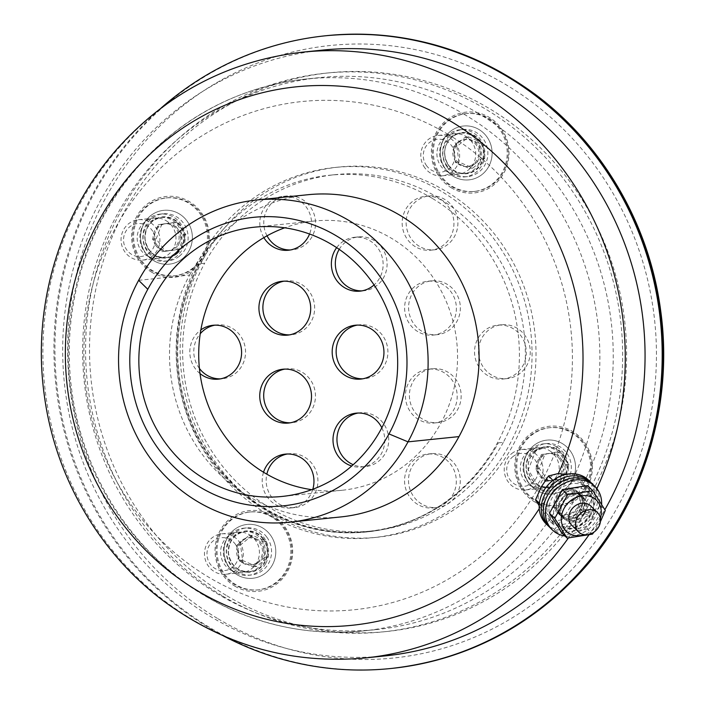 <?xml version="1.0" encoding="UTF-8"?>
<svg xmlns="http://www.w3.org/2000/svg" width="705" height="705" viewBox="0 0 705 705"><rect width="100%" height="100%" fill="white"/><g stroke="black" fill="none" stroke-linecap="round" stroke-linejoin="round"><path stroke-width="0.53" stroke-dasharray="3.52 2.64" d="M534.522 501.793A40.599 38.81 -95.9 0 0 592.438 466.622A40.599 38.81 -95.9 0 0 533.879 431.504A40.599 38.81 -95.9 0 0 534.522 501.793M234.774 586.102A40.599 38.81 -95.9 0 0 292.69 550.931A40.599 38.81 -95.9 0 0 234.131 515.813A40.599 38.81 -95.9 0 0 234.774 586.102M451.094 187.689A40.599 38.81 -95.9 0 0 509.01 152.518A40.599 38.81 -95.9 0 0 450.451 117.4A40.599 38.81 -95.9 0 0 451.094 187.689M151.346 271.998A40.599 38.81 -95.9 0 0 209.262 236.827A40.599 38.81 -95.9 0 0 150.703 201.709A40.599 38.81 -95.9 0 0 151.346 271.998M421.74 331.183A27.063 25.873 84.1 0 1 409.12 302.04A27.063 25.873 84.1 0 1 431.689 280.819A27.063 25.873 84.1 0 1 460.198 305.098A27.063 25.873 84.1 0 1 437.241 334.672A27.063 25.873 84.1 0 1 421.74 331.183M358.087 413.033A27.063 25.873 84.1 0 1 360.061 412.751A27.063 25.873 84.1 0 1 388.57 437.021A27.063 25.873 84.1 0 1 365.613 466.595A27.063 25.873 84.1 0 1 353.214 464.692M284.027 281.172A27.063 25.873 84.1 0 1 285.992 280.89A27.063 25.873 84.1 0 1 314.5 305.159A27.063 25.873 84.1 0 1 291.544 334.734A27.063 25.873 84.1 0 1 289.561 334.857M491.649 375.113A27.063 25.873 84.1 0 1 479.03 345.97A27.063 25.873 84.1 0 1 501.608 324.758A27.063 25.873 84.1 0 1 530.116 349.028A27.063 25.873 84.1 0 1 507.151 378.603A27.063 25.873 84.1 0 1 491.649 375.113M287.296 454.002A27.063 25.873 84.1 0 1 289.262 453.72A27.063 25.873 84.1 0 1 317.77 477.99A27.063 25.873 84.1 0 1 294.813 507.565A27.063 25.873 84.1 0 1 279.312 504.075A27.063 25.873 84.1 0 1 266.843 474.192M267.028 235.823A27.063 25.873 84.1 0 1 286.882 195.981A27.063 25.873 84.1 0 1 315.391 220.26A27.063 25.873 84.1 0 1 292.434 249.834A27.063 25.873 84.1 0 1 290.442 249.958M357.276 325.102A27.063 25.873 84.1 0 1 359.25 324.82A27.063 25.873 84.1 0 1 387.759 349.09A27.063 25.873 84.1 0 1 364.802 378.664A27.063 25.873 84.1 0 1 362.811 378.796M199.418 368.459A27.063 25.873 84.1 0 1 200.238 333.747M214.928 325.164A27.063 25.873 84.1 0 1 216.893 324.882A27.063 25.873 84.1 0 1 245.402 349.16A27.063 25.873 84.1 0 1 222.445 378.735A27.063 25.873 84.1 0 1 220.453 378.858M421.669 504.013A27.063 25.873 84.1 0 1 409.041 474.87A27.063 25.873 84.1 0 1 431.619 453.65A27.063 25.873 84.1 0 1 460.127 477.928A27.063 25.873 84.1 0 1 437.162 507.503A27.063 25.873 84.1 0 1 421.669 504.013M419.29 246.283A27.063 25.873 84.1 0 1 406.662 217.14A27.063 25.873 84.1 0 1 429.239 195.919A27.063 25.873 84.1 0 1 457.748 220.189A27.063 25.873 84.1 0 1 434.782 249.773A27.063 25.873 84.1 0 1 419.29 246.283M284.838 369.103A27.063 25.873 84.1 0 1 286.812 368.812A27.063 25.873 84.1 0 1 315.32 393.09A27.063 25.873 84.1 0 1 292.355 422.665A27.063 25.873 84.1 0 1 290.372 422.788M422.551 419.114A27.063 25.873 84.1 0 1 409.931 389.971A27.063 25.873 84.1 0 1 432.509 368.75A27.063 25.873 84.1 0 1 461.017 393.02A27.063 25.873 84.1 0 1 438.052 422.603A27.063 25.873 84.1 0 1 422.551 419.114M339.202 249.367A27.063 25.873 84.1 0 1 358.44 236.889A27.063 25.873 84.1 0 1 386.948 261.158A27.063 25.873 84.1 0 1 363.983 290.742A27.063 25.873 84.1 0 1 362 290.865M536.928 490.486A27.063 25.873 84.1 0 1 536.496 443.621A27.063 25.873 84.1 0 1 575.536 467.036A27.063 25.873 84.1 0 1 536.928 490.486A27.063 25.873 -95.9 0 0 570.336 483.515A27.063 25.873 -95.9 0 0 567.781 447.913A27.063 25.873 -95.9 0 0 533.711 445.586A27.063 25.873 -95.9 0 0 536.928 490.486M237.18 574.795A27.063 25.873 84.1 0 1 236.748 527.939A27.063 25.873 84.1 0 1 275.787 551.345A27.063 25.873 84.1 0 1 237.18 574.795A27.063 25.873 -95.9 0 0 269.521 569.191A27.063 25.873 -95.9 0 0 270.297 534.892A27.063 25.873 -95.9 0 0 230.288 533.526A27.063 25.873 -95.9 0 0 237.18 574.795M453.5 176.382A27.063 25.873 84.1 0 1 453.068 129.517A27.063 25.873 84.1 0 1 492.108 152.932A27.063 25.873 84.1 0 1 453.5 176.382A27.063 25.873 -95.9 0 0 491.923 156.466A27.063 25.873 -95.9 0 0 459.29 126.812A27.063 25.873 -95.9 0 0 445.842 169.411A27.063 25.873 -95.9 0 0 453.5 176.382M153.752 260.691A27.063 25.873 84.1 0 1 153.32 213.826A27.063 25.873 84.1 0 1 192.359 237.241A27.063 25.873 84.1 0 1 153.752 260.691A27.063 25.873 -95.9 0 0 182.428 258.717A27.063 25.873 -95.9 0 0 184.604 218.118A27.063 25.873 -95.9 0 0 145.794 220.788A27.063 25.873 -95.9 0 0 153.752 260.691M223.379 635.866A318.043 303.978 84.1 0 1 208.548 627.529A318.043 303.978 84.1 0 1 161.128 108.015M263.855 237.629A27.063 25.873 84.1 0 1 282.925 196.395A27.063 25.873 84.1 0 1 309.565 234.016M200.026 373.588A27.063 25.873 84.1 0 1 200.863 329.914M312.817 489.252A27.063 25.873 84.1 0 1 290.857 507.979A27.063 25.873 84.1 0 1 275.355 504.489A27.063 25.873 84.1 0 1 263.529 472.235M417.712 504.419A27.063 25.873 84.1 0 1 405.084 475.285A27.063 25.873 84.1 0 1 427.662 454.064A27.063 25.873 84.1 0 1 456.17 478.334A27.063 25.873 84.1 0 1 433.205 507.908A27.063 25.873 84.1 0 1 417.712 504.419M487.693 375.527A27.063 25.873 84.1 0 1 475.073 346.384A27.063 25.873 84.1 0 1 497.642 325.164A27.063 25.873 84.1 0 1 526.15 349.433A27.063 25.873 84.1 0 1 503.194 379.008A27.063 25.873 84.1 0 1 487.693 375.527M415.324 246.688A27.063 25.873 84.1 0 1 402.705 217.545A27.063 25.873 84.1 0 1 425.282 196.325A27.063 25.873 84.1 0 1 453.791 220.603A27.063 25.873 84.1 0 1 430.825 250.178A27.063 25.873 84.1 0 1 415.324 246.688M381.828 427.794A27.063 25.873 84.1 0 1 361.656 467.01A27.063 25.873 84.1 0 1 351.724 466.014M418.594 419.519A27.063 25.873 84.1 0 1 405.965 390.376A27.063 25.873 84.1 0 1 428.543 369.156A27.063 25.873 84.1 0 1 457.051 393.434A27.063 25.873 84.1 0 1 434.095 423.009A27.063 25.873 84.1 0 1 418.594 419.519M417.783 331.588A27.063 25.873 84.1 0 1 405.155 302.445A27.063 25.873 84.1 0 1 427.732 281.233A27.063 25.873 84.1 0 1 456.241 305.503A27.063 25.873 84.1 0 1 433.284 335.078A27.063 25.873 84.1 0 1 417.783 331.588M336.655 247.64A27.063 25.873 84.1 0 1 354.483 237.294A27.063 25.873 84.1 0 1 381.017 253.73A27.063 25.873 84.1 0 1 374.073 284.943M585.952 516.316A24.358 20.586 134.4 0 1 552.332 521.409A24.358 20.586 134.4 0 1 554.685 489.605A24.358 20.586 134.4 0 1 586.437 486.609A24.358 20.586 134.4 0 1 588.19 513.099L591.689 512.403L583.299 508.904A13.871 11.721 134.4 0 0 581.158 496.126A13.871 11.721 134.4 0 0 563.084 497.836A13.871 11.721 134.4 0 0 561.744 515.945A13.871 11.721 134.4 0 0 581.458 512.288L582.004 512.509A14.549 12.293 134.4 0 0 583.837 509.125A14.549 12.293 134.4 0 0 581.634 495.65A14.549 12.293 134.4 0 0 562.669 497.43A14.549 12.293 134.4 0 0 561.268 516.43A14.549 12.293 134.4 0 0 582.004 512.509L589.856 515.787L585.952 516.316L577.844 512.932A14.549 12.293 134.4 0 0 580.374 509.838A14.549 12.293 134.4 0 0 579.563 493.623A14.549 12.293 134.4 0 0 576.223 491.411A14.549 12.293 134.4 0 0 559.074 497.201A14.549 12.293 134.4 0 0 559.197 514.403A14.549 12.293 134.4 0 0 577.844 512.932L581.458 512.288M584.286 512.553A13.536 11.439 134.4 0 0 582.991 498.4A13.536 11.439 134.4 0 0 565.357 500.057A13.536 11.439 134.4 0 0 564.044 517.726A13.536 11.439 134.4 0 0 584.286 512.553M585.097 512.887A14.549 12.293 134.4 0 0 585.908 511.151A14.549 12.293 134.4 0 0 583.705 497.677A14.549 12.293 134.4 0 0 564.74 499.457A14.549 12.293 134.4 0 0 563.339 518.457A14.549 12.293 134.4 0 0 585.097 512.887M498.364 442.846L503.317 442.335A179.326 171.394 -95.9 0 0 438.175 197.735A179.326 171.394 -95.9 0 0 335.492 174.62A179.326 171.394 -95.9 0 0 204.661 263.229L199.718 263.732A179.326 171.394 -95.9 0 0 205.622 450.565A179.326 171.394 -95.9 0 0 367.305 531.887A179.326 171.394 -95.9 0 0 498.364 442.846A179.326 171.394 84.1 0 1 367.543 531.447A179.326 171.394 84.1 0 1 205.992 450.336A179.326 171.394 84.1 0 1 199.718 263.732M503.317 442.335A179.326 171.394 84.1 0 1 372.487 530.936A179.326 171.394 84.1 0 1 210.936 449.825A179.326 171.394 84.1 0 1 204.661 263.229M266.622 513.681A186.085 177.863 84.1 0 1 179.819 313.328A186.085 177.863 84.1 0 1 335.034 167.455A186.085 177.863 84.1 0 1 531.032 334.329A186.085 177.863 84.1 0 1 373.183 537.668A186.085 177.863 84.1 0 1 266.622 513.681M566.018 474.386L576.144 474.35L588.331 493.826L575.491 517.523L550.446 521.726L539.889 506.622L557.937 473.601M138.647 280.317L189.619 275.065A161.736 154.589 -95.9 0 0 194.924 443.586A161.736 154.589 -95.9 0 0 340.762 516.941M189.619 275.065A161.736 154.589 84.1 0 1 307.838 194.73M432.236 198.343A179.326 171.394 -95.9 0 0 329.552 175.237A179.326 171.394 -95.9 0 0 177.44 371.183A179.326 171.394 -95.9 0 0 366.309 531.984A179.326 171.394 -95.9 0 0 515.884 391.416A179.326 171.394 -95.9 0 0 432.236 198.343M322.661 50.09A304.507 291.05 -95.9 0 0 64.358 382.833A304.507 291.05 -95.9 0 0 385.08 655.906M588.719 535.201A304.507 291.05 -95.9 0 0 604.872 509.706M311.698 489.667A135.334 129.35 -95.9 0 0 342.013 490.275A135.334 129.35 -95.9 0 0 454.892 384.181A135.334 129.35 -95.9 0 0 391.76 238.466A135.334 129.35 -95.9 0 0 314.263 221.026A135.334 129.35 -95.9 0 0 284.714 227.803M478.36 113.39A277.444 265.177 -95.9 0 0 319.497 77.629A277.444 265.177 -95.9 0 0 84.151 380.788A277.444 265.177 -95.9 0 0 376.364 629.591A277.444 265.177 -95.9 0 0 607.78 412.099A277.444 265.177 -95.9 0 0 478.36 113.39M249.552 534.804A20.304 19.405 84.1 0 1 255.298 540.03A20.304 19.405 84.1 0 1 257.889 560.449A20.304 19.405 84.1 0 1 242.088 572.575A20.304 19.405 84.1 0 1 220.709 554.368A20.304 19.405 84.1 0 1 237.929 532.187A20.304 19.405 84.1 0 1 249.552 534.804M549.301 450.495A20.304 19.405 84.1 0 1 558.774 472.35A20.304 19.405 84.1 0 1 541.837 488.265A20.304 19.405 84.1 0 1 521.77 475.531A20.304 19.405 84.1 0 1 527.798 451.976A20.304 19.405 84.1 0 1 537.677 447.878A20.304 19.405 84.1 0 1 549.301 450.495M465.873 136.382A20.304 19.405 84.1 0 1 475.346 158.246A20.304 19.405 84.1 0 1 458.409 174.153A20.304 19.405 84.1 0 1 441.039 166.318A20.304 19.405 84.1 0 1 438.448 145.891A20.304 19.405 84.1 0 1 454.249 133.765A20.304 19.405 84.1 0 1 465.873 136.382M166.124 220.691A20.304 19.405 84.1 0 1 168.539 254.373A20.304 19.405 84.1 0 1 158.66 258.471A20.304 19.405 84.1 0 1 137.281 240.264A20.304 19.405 84.1 0 1 154.501 218.083A20.304 19.405 84.1 0 1 166.124 220.691M222.084 595.707A280.828 268.411 84.1 0 1 91.095 293.359A280.828 268.411 84.1 0 1 325.322 73.214A280.828 268.411 84.1 0 1 621.105 325.049A280.828 268.411 84.1 0 1 382.894 631.9A280.828 268.411 84.1 0 1 222.084 595.707M552.993 480.413L554.897 482.282L580.171 478.307L592.588 498.003L579.73 521.682L554.456 525.666L542.039 505.961L554.897 482.282M576.144 474.35L580.171 478.307M588.331 493.826L592.588 498.003M575.491 517.523L579.73 521.682M550.446 521.726L554.456 525.666M539.378 503.344L542.039 505.961M539.193 505.776L539.871 506.886M557.734 473.751A23.688 20.013 134.4 0 0 541.237 487.032A23.688 20.013 134.4 0 0 539.889 506.622M226.049 595.302A280.828 268.411 84.1 0 1 95.052 292.954A280.828 268.411 84.1 0 1 329.279 72.809A280.828 268.411 84.1 0 1 625.062 324.644A280.828 268.411 84.1 0 1 386.851 631.495A280.828 268.411 84.1 0 1 226.049 595.302M270.579 513.275A186.085 177.863 84.1 0 1 183.776 312.923A186.085 177.863 84.1 0 1 338.99 167.041A186.085 177.863 84.1 0 1 534.989 333.923A186.085 177.863 84.1 0 1 377.14 537.263A186.085 177.863 84.1 0 1 270.579 513.275M155.84 245.569A13.598 12.998 84.1 0 1 154.104 231.883A13.598 12.998 84.1 0 1 164.688 223.767A13.598 12.998 84.1 0 1 179.017 235.963A13.598 12.998 84.1 0 1 167.473 250.821A13.598 12.998 84.1 0 1 155.84 245.569M169.288 250.627A13.598 12.998 84.1 0 1 168.865 250.68A13.598 12.998 84.1 0 1 157.224 245.428A13.598 12.998 84.1 0 1 155.408 231.945A13.598 12.998 84.1 0 1 165.649 223.67A13.598 12.998 84.1 0 1 166.072 223.617A13.598 12.998 84.1 0 1 177.713 228.878A13.598 12.998 84.1 0 1 179.528 242.353A13.598 12.998 84.1 0 1 169.288 250.627L161.85 251.659L152.597 239.198L158.211 224.701L173.086 222.648L182.339 235.1L176.717 249.605L169.288 250.627M158.211 224.701L176.647 222.278L185.9 234.739L180.286 249.235L165.411 251.288L156.157 238.836L161.78 224.331M173.086 222.648L176.647 222.278M182.339 235.1L185.9 234.739M176.717 249.605L180.286 249.235M161.85 251.659L165.411 251.288M152.597 239.198L156.157 238.836M193.073 267.926A39.145 37.418 84.1 0 1 174.02 275.831A39.145 37.418 84.1 0 1 132.796 240.722A39.145 37.418 84.1 0 1 166.001 197.946A39.145 37.418 84.1 0 1 204.697 222.507A39.145 37.418 84.1 0 1 193.073 267.926M194.095 267.829A39.145 37.418 84.1 0 1 175.043 275.726A39.145 37.418 84.1 0 1 133.809 240.617A39.145 37.418 84.1 0 1 167.014 197.841A39.145 37.418 84.1 0 1 205.719 222.401A39.145 37.418 84.1 0 1 194.095 267.829M152.421 256.03A20.304 19.405 84.1 0 1 142.542 260.127A20.304 19.405 84.1 0 1 121.154 241.921A20.304 19.405 84.1 0 1 138.383 219.74A20.304 19.405 84.1 0 1 158.449 232.474A20.304 19.405 84.1 0 1 152.421 256.03M149.107 253.165A16.55 15.818 84.1 0 1 123.692 242.203A16.55 15.818 84.1 0 1 145.283 224.763A16.55 15.818 84.1 0 1 149.107 253.165M457.818 142.198A13.598 12.998 84.1 0 1 464.436 139.458A13.598 12.998 84.1 0 1 478.765 151.654A13.598 12.998 84.1 0 1 467.221 166.512A13.598 12.998 84.1 0 1 453.782 157.982A13.598 12.998 84.1 0 1 457.818 142.198M454.337 154.615A13.598 12.998 84.1 0 1 459.202 142.057A13.598 12.998 84.1 0 1 465.82 139.308A13.598 12.998 84.1 0 1 472.086 140.277A13.598 12.998 84.1 0 1 480.096 151.064A13.598 12.998 84.1 0 1 475.232 163.631A13.598 12.998 84.1 0 1 468.613 166.371A13.598 12.998 84.1 0 1 462.348 165.402A13.598 12.998 84.1 0 1 454.337 154.615L453.289 146.834L465.115 137.281L479.048 143.282L481.145 158.845L469.318 168.407L455.386 162.397L454.337 154.615M479.048 143.282L482.608 142.921L484.705 158.484L472.879 168.037L458.946 162.035L456.849 146.464L468.684 136.911L482.608 142.921M481.145 158.845L484.705 158.484M469.318 168.407L472.879 168.037M455.386 162.397L458.946 162.035M453.289 146.834L456.849 146.464M465.115 137.281L468.684 136.911M440.273 176.4A39.145 37.418 84.1 0 1 435.276 137.017A39.145 37.418 84.1 0 1 465.749 113.637A39.145 37.418 84.1 0 1 506.983 148.746A39.145 37.418 84.1 0 1 473.769 191.522A39.145 37.418 84.1 0 1 440.273 176.4M441.295 176.294A39.145 37.418 84.1 0 1 436.298 136.911A39.145 37.418 84.1 0 1 466.763 113.531A39.145 37.418 84.1 0 1 507.997 148.64A39.145 37.418 84.1 0 1 474.791 191.416A39.145 37.418 84.1 0 1 441.295 176.294M424.921 167.975A20.304 19.405 84.1 0 1 422.33 147.556A20.304 19.405 84.1 0 1 438.131 135.43A20.304 19.405 84.1 0 1 459.51 153.637A20.304 19.405 84.1 0 1 442.291 175.818A20.304 19.405 84.1 0 1 424.921 167.975M426.648 165.807A16.55 15.818 84.1 0 1 436.897 139.334A16.55 15.818 84.1 0 1 453.791 162.071A16.55 15.818 84.1 0 1 426.648 165.807M559.506 458.814A13.598 12.998 84.1 0 1 561.242 472.5A13.598 12.998 84.1 0 1 550.649 480.616A13.598 12.998 84.1 0 1 536.329 468.42A13.598 12.998 84.1 0 1 547.864 453.562A13.598 12.998 84.1 0 1 559.506 458.814M548.825 453.465A13.598 12.998 84.1 0 1 549.248 453.421A13.598 12.998 84.1 0 1 560.889 458.673A13.598 12.998 84.1 0 1 562.705 472.147A13.598 12.998 84.1 0 1 552.464 480.422A13.598 12.998 84.1 0 1 552.041 480.475A13.598 12.998 84.1 0 1 540.4 475.223A13.598 12.998 84.1 0 1 538.585 461.749A13.598 12.998 84.1 0 1 548.825 453.465L556.263 452.443L565.516 464.895L559.893 479.4L545.027 481.453L535.774 469.001L541.396 454.496L548.825 453.465M559.893 479.4L548.587 481.083L539.334 468.631L544.956 454.126L559.823 452.081L569.076 464.533L563.462 479.039M545.027 481.453L548.587 481.083M535.774 469.001L539.334 468.631M541.396 454.496L544.956 454.126M556.263 452.443L559.823 452.081M565.516 464.895L569.076 464.533M530.125 435.646A39.145 37.418 84.1 0 1 549.177 427.75A39.145 37.418 84.1 0 1 590.402 462.85A39.145 37.418 84.1 0 1 557.197 505.626A39.145 37.418 84.1 0 1 518.501 481.066A39.145 37.418 84.1 0 1 530.125 435.646M531.147 435.54A39.145 37.418 84.1 0 1 550.191 427.644A39.145 37.418 84.1 0 1 591.424 462.744A39.145 37.418 84.1 0 1 558.219 505.52A39.145 37.418 84.1 0 1 519.523 480.96A39.145 37.418 84.1 0 1 531.147 435.54M511.68 453.632A20.304 19.405 84.1 0 1 521.559 449.534A20.304 19.405 84.1 0 1 542.938 467.741A20.304 19.405 84.1 0 1 525.718 489.922A20.304 19.405 84.1 0 1 505.652 477.188A20.304 19.405 84.1 0 1 511.68 453.632M512.791 456.725A16.55 15.818 84.1 0 1 538.206 467.688A16.55 15.818 84.1 0 1 516.615 485.128A16.55 15.818 84.1 0 1 512.791 456.725M257.519 562.185A13.598 12.998 84.1 0 1 250.901 564.934A13.598 12.998 84.1 0 1 236.58 552.729A13.598 12.998 84.1 0 1 248.116 537.871A13.598 12.998 84.1 0 1 261.564 546.401A13.598 12.998 84.1 0 1 257.519 562.185M263.776 549.486A13.598 12.998 84.1 0 1 258.911 562.044A13.598 12.998 84.1 0 1 252.284 564.784A13.598 12.998 84.1 0 1 246.027 563.815A13.598 12.998 84.1 0 1 238.017 553.028A13.598 12.998 84.1 0 1 242.881 540.471A13.598 12.998 84.1 0 1 249.5 537.73A13.598 12.998 84.1 0 1 255.756 538.699A13.598 12.998 84.1 0 1 263.776 549.486L264.824 557.267L252.989 566.82L239.065 560.819L236.968 545.247L248.794 535.694L262.727 541.704L263.776 549.486M239.065 560.819L242.626 560.449L240.528 544.886L252.355 535.324L266.287 541.334L268.385 556.897L256.558 566.459L242.626 560.449M236.968 545.247L240.528 544.886M248.794 535.694L252.355 535.324M262.727 541.704L266.287 541.334M264.824 557.267L268.385 556.897M252.989 566.82L256.558 566.459M282.925 527.173A39.145 37.418 84.1 0 1 287.922 566.556A39.145 37.418 84.1 0 1 257.448 589.935A39.145 37.418 84.1 0 1 216.224 554.826A39.145 37.418 84.1 0 1 249.429 512.059A39.145 37.418 84.1 0 1 282.925 527.173M283.948 527.067A39.145 37.418 84.1 0 1 288.935 566.45A39.145 37.418 84.1 0 1 258.471 589.829A39.145 37.418 84.1 0 1 217.237 554.729A39.145 37.418 84.1 0 1 250.442 511.953A39.145 37.418 84.1 0 1 283.948 527.067M239.18 541.687A20.304 19.405 84.1 0 1 241.771 562.114A20.304 19.405 84.1 0 1 225.97 574.231A20.304 19.405 84.1 0 1 204.582 556.034A20.304 19.405 84.1 0 1 221.802 533.844A20.304 19.405 84.1 0 1 239.18 541.687M235.25 544.084A16.55 15.818 84.1 0 1 225.001 570.557A16.55 15.818 84.1 0 1 208.116 547.82A16.55 15.818 84.1 0 1 235.25 544.084M545.996 523.727A30.447 25.724 134.4 0 0 585.688 519.99A30.447 25.724 134.4 0 0 588.631 480.237M588.19 513.099L579.827 509.609A13.871 11.721 134.4 0 0 579.096 494.099A13.871 11.721 134.4 0 0 561.013 495.809A13.871 11.721 134.4 0 0 559.673 513.919A13.871 11.721 134.4 0 0 577.263 512.694M549.133 526.732A30.447 25.724 134.4 0 0 587.759 522.017A30.447 25.724 134.4 0 0 591.698 483.313M574.152 489.385A14.549 12.293 134.4 0 0 557.003 495.174A14.549 12.293 134.4 0 0 557.135 512.376A14.549 12.293 134.4 0 0 576.091 510.587A14.549 12.293 134.4 0 0 577.501 491.596A14.549 12.293 134.4 0 0 574.152 489.385M578.082 506.472A13.536 11.439 134.4 0 0 576.787 492.319A13.536 11.439 134.4 0 0 559.153 493.976A13.536 11.439 134.4 0 0 557.84 511.645A13.536 11.439 134.4 0 0 578.082 506.472M591.689 512.403A24.358 20.586 134.4 0 0 588.508 488.635A24.358 20.586 134.4 0 0 556.756 491.632A24.358 20.586 134.4 0 0 554.394 523.436A24.358 20.586 134.4 0 0 589.856 515.787M583.299 508.904L579.827 509.609M590.746 515.249A21.652 18.295 -45.6 0 1 556.086 520.704A21.652 18.295 -45.6 0 1 573.72 488.23A21.652 18.295 -45.6 0 1 590.746 515.249M565.031 536.029A30.447 25.724 134.4 0 0 601.647 504.225M550.138 527.781A30.447 25.724 134.4 0 0 589.821 524.044A30.447 25.724 134.4 0 0 592.764 484.291M571.799 525.331A13.536 11.439 134.4 0 0 592.041 520.158A13.536 11.439 134.4 0 0 590.746 505.996M600.369 518.386A21.652 18.295 -45.6 0 1 598.501 522.846A21.652 18.295 -45.6 0 1 584.375 534.698M600.404 521.691L593.901 532.169M587.635 485.613L600.043 505.318L592.808 516.36L587.195 528.997L592.438 534.134M587.195 528.997L561.92 532.971M600.043 505.318L605.287 510.455M266.754 537.051A23.688 22.639 -95.9 0 0 246.486 527.904A23.688 22.639 -95.9 0 0 226.737 546.472A23.688 22.639 -95.9 0 0 237.779 571.966A23.688 22.639 -95.9 0 0 251.341 575.024A23.688 22.639 -95.9 0 0 269.777 560.88A23.688 22.639 -95.9 0 0 266.754 537.051M261.238 539.413A20.304 19.405 84.1 0 1 263.829 559.84A20.304 19.405 84.1 0 1 248.028 571.958A20.304 19.405 84.1 0 1 226.649 553.76A20.304 19.405 84.1 0 1 243.868 531.57A20.304 19.405 84.1 0 1 255.492 534.187A20.304 19.405 84.1 0 1 261.238 539.413M265.67 563.595A23.688 22.639 84.1 0 1 248.371 575.324A23.688 22.639 84.1 0 1 234.809 572.275A23.688 22.639 84.1 0 1 223.767 546.772A23.688 22.639 84.1 0 1 243.516 528.212A23.688 22.639 84.1 0 1 264.868 538.937A23.688 22.639 84.1 0 1 265.67 563.595M534.716 448.371A23.688 22.639 -95.9 0 0 527.684 475.849A23.688 22.639 -95.9 0 0 551.09 490.715A23.688 22.639 -95.9 0 0 568.389 478.977A23.688 22.639 -95.9 0 0 567.587 454.32A23.688 22.639 -95.9 0 0 546.234 443.595A23.688 22.639 -95.9 0 0 534.716 448.371M533.738 451.359A20.304 19.405 84.1 0 1 543.617 447.261A20.304 19.405 84.1 0 1 555.24 449.878A20.304 19.405 84.1 0 1 564.705 471.733A20.304 19.405 84.1 0 1 547.776 487.649A20.304 19.405 84.1 0 1 527.71 474.914A20.304 19.405 84.1 0 1 533.738 451.359M556.827 446.952A23.688 22.639 84.1 0 1 565.419 479.285A23.688 22.639 84.1 0 1 548.12 491.015A23.688 22.639 84.1 0 1 523.18 469.777A23.688 22.639 84.1 0 1 543.273 443.894A23.688 22.639 84.1 0 1 556.827 446.952M447.402 167.455A23.688 22.639 -95.9 0 0 467.662 176.602A23.688 22.639 -95.9 0 0 484.961 164.873A23.688 22.639 -95.9 0 0 484.159 140.216A23.688 22.639 -95.9 0 0 462.806 129.482A23.688 22.639 -95.9 0 0 444.379 143.626A23.688 22.639 -95.9 0 0 447.402 167.455M446.979 165.701A20.304 19.405 84.1 0 1 444.388 145.283A20.304 19.405 84.1 0 1 460.189 133.157A20.304 19.405 84.1 0 1 471.812 135.774A20.304 19.405 84.1 0 1 481.286 157.629A20.304 19.405 84.1 0 1 464.348 173.545A20.304 19.405 84.1 0 1 446.979 165.701M442.546 141.52A23.688 22.639 84.1 0 1 459.845 129.791A23.688 22.639 84.1 0 1 484.784 151.029A23.688 22.639 84.1 0 1 464.692 176.911A23.688 22.639 84.1 0 1 444.432 167.764A23.688 22.639 84.1 0 1 442.546 141.52M179.44 256.135A23.688 22.639 -95.9 0 0 185.212 249.182A23.688 22.639 -95.9 0 0 184.402 224.525A23.688 22.639 -95.9 0 0 163.058 213.8A23.688 22.639 -95.9 0 0 143.309 232.359A23.688 22.639 -95.9 0 0 154.351 257.863A23.688 22.639 -95.9 0 0 167.913 260.912A23.688 22.639 -95.9 0 0 179.44 256.135M174.479 253.756A20.304 19.405 84.1 0 1 164.6 257.854A20.304 19.405 84.1 0 1 143.221 239.647A20.304 19.405 84.1 0 1 160.44 217.466A20.304 19.405 84.1 0 1 172.064 220.083A20.304 19.405 84.1 0 1 174.479 253.756M151.381 258.171A23.688 22.639 84.1 0 1 140.339 232.668A23.688 22.639 84.1 0 1 160.088 214.1A23.688 22.639 84.1 0 1 185.036 235.338A23.688 22.639 84.1 0 1 164.944 261.22A23.688 22.639 84.1 0 1 151.381 258.171M217.281 618.329A307.891 294.285 84.1 0 1 212.355 85.287A307.891 294.285 84.1 0 1 656.434 351.61A307.891 294.285 84.1 0 1 217.281 618.329M326.459 35.682A318.043 303.978 -95.9 0 0 61.185 285.005A318.043 303.978 -95.9 0 0 209.535 627.424A318.043 303.978 -95.9 0 0 391.654 668.419M302.868 52.135A304.507 291.05 -95.9 0 0 44.565 384.868A304.507 291.05 -95.9 0 0 365.287 657.941M568.345 538.065A304.507 291.05 -95.9 0 0 596.888 488.635M539.246 508.666A270.676 258.709 -95.9 0 0 540.153 507.256M448.23 134.47A255.448 244.159 -95.9 0 0 83.869 355.761A255.448 244.159 -95.9 0 0 452.31 576.716A255.448 244.159 -95.9 0 0 448.23 134.47M465 114.765A277.444 265.177 -95.9 0 0 306.137 79.004A277.444 265.177 -95.9 0 0 70.791 382.163A277.444 265.177 -95.9 0 0 363.005 630.966A277.444 265.177 -95.9 0 0 594.421 413.474A277.444 265.177 -95.9 0 0 465 114.765M263.635 538.955A20.701 19.784 84.1 0 1 250.804 572.063A20.701 19.784 84.1 0 1 229.689 543.634A20.701 19.784 84.1 0 1 263.635 538.955M263.053 539.228A20.304 19.405 -95.9 0 0 245.684 531.385A20.304 19.405 -95.9 0 0 228.464 553.566A20.304 19.405 -95.9 0 0 249.843 571.773A20.304 19.405 -95.9 0 0 265.644 559.647A20.304 19.405 -95.9 0 0 263.053 539.228M535.597 450.83A20.701 19.784 84.1 0 1 567.393 464.542A20.701 19.784 84.1 0 1 540.391 486.353A20.701 19.784 84.1 0 1 535.597 450.83M535.553 451.174A20.304 19.405 -95.9 0 0 529.525 474.729A20.304 19.405 -95.9 0 0 549.592 487.463A20.304 19.405 -95.9 0 0 566.811 465.282A20.304 19.405 -95.9 0 0 545.432 447.076A20.304 19.405 -95.9 0 0 535.553 451.174M448.777 165.728A20.701 19.784 84.1 0 1 461.599 132.628A20.701 19.784 84.1 0 1 482.722 161.048A20.701 19.784 84.1 0 1 448.777 165.728M448.794 165.516A20.304 19.405 -95.9 0 0 466.164 173.359A20.304 19.405 -95.9 0 0 483.383 151.178A20.304 19.405 -95.9 0 0 462.004 132.972A20.304 19.405 -95.9 0 0 446.203 145.098A20.304 19.405 -95.9 0 0 448.794 165.516M176.805 253.853A20.701 19.784 84.1 0 1 145.018 240.149A20.701 19.784 84.1 0 1 172.02 218.33A20.701 19.784 84.1 0 1 176.805 253.853M176.294 253.571A20.304 19.405 -95.9 0 0 182.322 230.015A20.304 19.405 -95.9 0 0 162.256 217.281A20.304 19.405 -95.9 0 0 145.036 239.462A20.304 19.405 -95.9 0 0 166.415 257.669A20.304 19.405 -95.9 0 0 176.294 253.571M286.882 195.981L282.925 196.395M292.434 249.834L288.477 250.24M359.25 324.82L355.294 325.225M364.802 378.664L360.837 379.079M216.893 324.882L212.936 325.287M222.445 378.735L218.488 379.14M289.262 453.72L285.305 454.126M294.813 507.565L290.857 507.979M431.619 453.65L427.662 454.064M437.162 507.503L433.205 507.908M501.608 324.758L497.642 325.164M507.151 378.603L503.194 379.008M429.239 195.919L425.282 196.325M434.782 249.773L430.825 250.178M285.992 280.89L282.035 281.295M291.544 334.734L287.587 335.148M286.812 368.812L282.846 369.226M292.355 422.665L288.398 423.07M360.061 412.751L356.104 413.156M365.613 466.595L361.656 467.01M432.509 368.75L428.543 369.156M438.052 422.603L434.095 423.009M431.689 280.819L427.732 281.233M437.241 334.672L433.284 335.078M358.44 236.889L354.483 237.294M363.983 290.742L360.026 291.147M335.492 174.62L329.552 175.237M367.305 531.887L366.309 531.984M314.263 221.026L254.39 227.195M342.013 490.275L282.141 496.443M319.497 77.629L306.137 79.004C239.268 86.75 182.974 116.096 137.255 167.032C84.433 226.622 59.52 311.363 70.976 391.865C82.793 469.504 119.057 531.967 179.766 579.254C234.897 619.783 295.985 637.02 363.005 630.966L376.364 629.591M367.543 531.447L372.487 530.936M329.279 72.809L325.322 73.214M386.851 631.495L382.894 631.9M338.99 167.041L335.034 167.455M377.14 537.263L373.183 537.668M167.473 250.821L168.865 250.68M164.688 223.767L166.072 223.617M174.02 275.831L175.043 275.726M166.001 197.946L167.014 197.841M142.542 260.127L158.66 258.471M138.383 219.74L154.501 218.083M467.221 166.512L468.613 166.371M464.436 139.458L465.82 139.308M473.769 191.522L474.791 191.416M465.749 113.637L466.763 113.531M442.291 175.818L458.409 174.153M438.131 135.43L454.249 133.765M550.649 480.616L552.041 480.475M547.864 453.562L549.248 453.421M557.197 505.626L558.219 505.52M549.177 427.75L550.191 427.644M525.718 489.922L541.837 488.265M521.559 449.534L537.677 447.878M250.901 564.934L252.284 564.784M248.116 537.871L249.5 537.73M257.448 589.935L258.471 589.829M249.429 512.059L250.442 511.953M225.97 574.231L242.088 572.575M221.802 533.844L237.929 532.187M557.135 512.376L559.197 514.403M577.501 491.596L579.563 493.623M557.84 511.645L564.044 517.726M576.787 492.319L582.991 498.4M552.332 521.409L554.394 523.436M586.437 486.609L588.508 488.635M559.673 513.919L561.744 515.945M579.096 494.099L581.158 496.126M561.268 516.43L563.339 518.457M581.634 495.65L583.705 497.677M243.868 531.57L245.684 531.385C234.307 533.676 228.57 540.955 228.49 553.205C230.791 565.586 237.911 571.781 249.843 571.773L248.028 571.958M248.371 575.324L251.341 575.024M243.516 528.212L246.486 527.904M547.776 487.649L549.592 487.463L541.017 486.318L536.725 484L528.309 469.609L535.606 451.156L545.432 447.076L543.617 447.261M548.12 491.015L551.09 490.715M543.273 443.894L546.234 443.595M464.348 173.545L466.164 173.359C459.166 173.871 453.394 171.262 448.856 165.534C438.572 149.83 449.129 134.303 462.004 132.972L460.189 133.157M464.692 176.911L467.662 176.602M459.845 129.791L462.806 129.482M160.44 217.466L162.256 217.281C150.879 219.572 145.142 226.843 145.063 239.101C147.363 251.482 154.483 257.677 166.415 257.669L164.6 257.854M164.944 261.22L167.913 260.912M160.088 214.1L163.058 213.8"/><path stroke-width="1.06" d="M353.214 464.692A27.063 25.873 84.1 0 1 350.112 463.106A27.063 25.873 84.1 0 1 337.307 434.985A27.063 25.873 84.1 0 1 358.087 413.033M289.561 334.857A27.063 25.873 84.1 0 1 276.043 331.244A27.063 25.873 84.1 0 1 263.238 303.124A27.063 25.873 84.1 0 1 284.027 281.172M266.843 474.192A27.063 25.873 84.1 0 1 287.296 454.002M290.442 249.958A27.063 25.873 84.1 0 1 276.933 246.345A27.063 25.873 84.1 0 1 267.028 235.823M362.811 378.796A27.063 25.873 84.1 0 1 349.301 375.183A27.063 25.873 84.1 0 1 336.488 347.063A27.063 25.873 84.1 0 1 357.276 325.102M220.453 378.858A27.063 25.873 84.1 0 1 206.944 375.245A27.063 25.873 84.1 0 1 199.418 368.459M200.238 333.747A27.063 25.873 84.1 0 1 214.928 325.164M290.372 422.788A27.063 25.873 84.1 0 1 276.853 419.175A27.063 25.873 84.1 0 1 264.049 391.055A27.063 25.873 84.1 0 1 284.838 369.103M362 290.865A27.063 25.873 84.1 0 1 348.49 287.252A27.063 25.873 84.1 0 1 339.202 249.367M161.128 108.015A318.043 303.978 84.1 0 1 325.463 35.788A318.043 303.978 84.1 0 1 660.444 320.995A318.043 303.978 84.1 0 1 390.667 668.516A318.043 303.978 84.1 0 1 223.379 635.866M309.565 234.016A27.063 25.873 84.1 0 1 288.477 250.24A27.063 25.873 84.1 0 1 272.976 246.75A27.063 25.873 84.1 0 1 263.855 237.629M345.344 375.589A27.063 25.873 84.1 0 1 332.716 346.446A27.063 25.873 84.1 0 1 355.294 325.225A27.063 25.873 84.1 0 1 383.802 349.504A27.063 25.873 84.1 0 1 360.837 379.079A27.063 25.873 84.1 0 1 345.344 375.589M200.863 329.914A27.063 25.873 84.1 0 1 212.936 325.287A27.063 25.873 84.1 0 1 241.445 349.565A27.063 25.873 84.1 0 1 218.488 379.14A27.063 25.873 84.1 0 1 202.987 375.65A27.063 25.873 84.1 0 1 200.026 373.588M263.529 472.235A27.063 25.873 84.1 0 1 285.305 454.126A27.063 25.873 84.1 0 1 312.817 489.252M272.086 331.658A27.063 25.873 84.1 0 1 259.458 302.515A27.063 25.873 84.1 0 1 282.035 281.295A27.063 25.873 84.1 0 1 310.544 305.565A27.063 25.873 84.1 0 1 287.587 335.148A27.063 25.873 84.1 0 1 272.086 331.658M272.897 419.581A27.063 25.873 84.1 0 1 260.277 390.447A27.063 25.873 84.1 0 1 282.846 369.226A27.063 25.873 84.1 0 1 311.354 393.496A27.063 25.873 84.1 0 1 288.398 423.07A27.063 25.873 84.1 0 1 272.897 419.581M351.724 466.014A27.063 25.873 84.1 0 1 346.155 463.52A27.063 25.873 84.1 0 1 333.527 434.377A27.063 25.873 84.1 0 1 356.104 413.156A27.063 25.873 84.1 0 1 381.828 427.794M374.073 284.943A27.063 25.873 84.1 0 1 360.026 291.147A27.063 25.873 84.1 0 1 344.533 287.658A27.063 25.873 84.1 0 1 336.655 247.64M552.993 480.413L548.472 475.981L557.937 473.601L566.018 474.386M289.79 522.193L340.762 516.941A161.736 154.589 -95.9 0 0 458.981 436.606L408.019 441.859A161.736 154.589 -95.9 0 1 289.79 522.193A161.736 154.589 -95.9 0 1 143.961 448.838A161.736 154.589 -95.9 0 1 138.647 280.317A161.736 154.589 84.1 0 1 256.876 199.982A161.736 154.589 84.1 0 1 402.714 273.346A161.736 154.589 84.1 0 1 408.019 441.859L388.984 433.919A144.825 138.418 -95.9 0 0 336.585 235.99A144.825 138.418 -95.9 0 0 147.786 289.279A144.825 138.418 -95.9 0 0 200.185 487.208A144.825 138.418 -95.9 0 0 388.984 433.919M256.876 199.982L307.838 194.73A161.736 154.589 84.1 0 1 453.676 268.094A161.736 154.589 84.1 0 1 458.981 436.606M604.872 509.706A304.507 291.05 -95.9 0 0 497.025 89.341A304.507 291.05 -95.9 0 0 322.661 50.09L302.868 52.135C229.266 60.665 167.341 92.937 117.083 148.94C59.088 214.364 31.778 307.283 44.336 395.549C55.131 476.871 99.229 552.958 163.701 601.083C224.322 645.648 291.509 664.595 365.287 657.941A304.507 291.05 -95.9 0 0 568.345 538.065M365.287 657.941L385.08 655.906A304.507 291.05 -95.9 0 0 588.719 535.201M331.888 244.635A135.334 129.35 -95.9 0 0 254.39 227.195A135.334 129.35 -95.9 0 0 139.59 375.078A135.334 129.35 -95.9 0 0 282.141 496.443A135.334 129.35 -95.9 0 0 395.02 390.35A135.334 129.35 -95.9 0 0 331.888 244.635M284.714 227.803A135.334 129.35 -95.9 0 0 199.462 368.909A135.334 129.35 -95.9 0 0 311.698 489.667M548.472 475.981L541.237 487.032L535.615 499.66L539.378 503.344M535.615 499.66L539.193 505.776M591.698 483.313A30.447 25.724 134.4 0 0 590.702 482.264L588.631 480.237A30.447 25.724 134.4 0 0 581.634 475.619A30.447 25.724 134.4 0 0 545.732 487.737A30.447 25.724 134.4 0 0 545.996 523.727L548.067 525.754A30.447 25.724 134.4 0 0 549.133 526.732M590.702 482.264A30.447 25.724 134.4 0 0 583.696 477.646A30.447 25.724 134.4 0 0 547.794 489.763A30.447 25.724 134.4 0 0 548.067 525.754M601.647 504.225A30.447 25.724 134.4 0 0 594.835 486.318A30.447 25.724 134.4 0 0 587.838 481.7A30.447 25.724 134.4 0 0 551.936 493.817A30.447 25.724 134.4 0 0 552.2 529.808A30.447 25.724 134.4 0 0 565.031 536.029M594.835 486.318L592.764 484.291A30.447 25.724 134.4 0 0 585.767 479.673A30.447 25.724 134.4 0 0 549.865 491.79A30.447 25.724 134.4 0 0 550.138 527.781L552.2 529.808M598.765 526.741A13.536 11.439 134.4 0 0 597.47 512.588A13.536 11.439 134.4 0 0 579.827 514.245A13.536 11.439 134.4 0 0 578.523 531.914A13.536 11.439 134.4 0 0 598.765 526.741M597.47 512.588L590.746 505.996A13.536 11.439 134.4 0 0 573.112 507.662A13.536 11.439 134.4 0 0 571.799 525.331L578.523 531.914M584.375 534.698A21.652 18.295 -45.6 0 1 561.259 519.065A21.652 18.295 -45.6 0 1 584.278 495.589A21.652 18.295 -45.6 0 1 600.369 518.386M593.901 532.169L592.438 534.134L567.164 538.109L554.747 518.413L567.604 494.734L592.879 490.75L605.287 510.455L600.404 521.691M554.747 518.413L549.503 513.275L561.92 532.971L567.164 538.109M549.503 513.275L562.361 489.596L587.635 485.613L592.879 490.75M562.361 489.596L567.604 494.734M390.667 668.516L391.654 668.419A318.043 303.978 -95.9 0 0 661.44 320.89A318.043 303.978 -95.9 0 0 326.459 35.682L325.463 35.788M596.888 488.635A304.507 291.05 -95.9 0 0 477.232 91.377A304.507 291.05 -95.9 0 0 302.868 52.135M558.316 473.663A270.676 258.709 -95.9 0 0 451.429 121.692A270.676 258.709 -95.9 0 0 102.084 214.981A270.676 258.709 -95.9 0 0 185.662 583.255A270.676 258.709 -95.9 0 0 539.246 508.666M138.647 280.317L147.786 289.279M391.654 668.419C467.979 659.589 532.293 626.058 584.586 567.807C645.101 499.545 673.724 402.264 660.559 309.821C649.261 224.639 603.092 145.01 535.809 94.805C472.747 48.469 402.96 28.755 326.459 35.682"/></g></svg>
